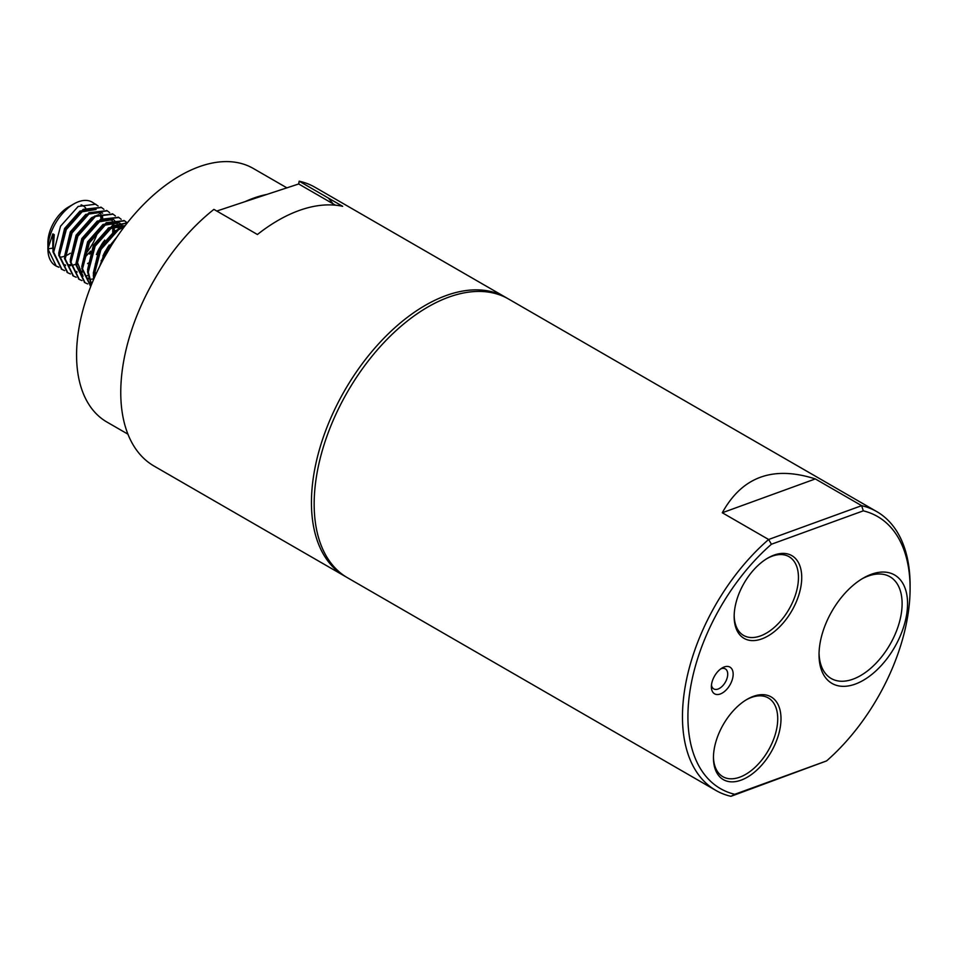 <?xml version="1.0" encoding="UTF-8"?>
<svg xmlns="http://www.w3.org/2000/svg" width="958" height="958" viewBox="0 0 958 958"><rect width="100%" height="100%" fill="white"/><g stroke="black" fill="none" stroke-linecap="round" stroke-linejoin="round"><path stroke-width="1.44" d="M346.149 576.944A160.956 92.926 -60 0 1 344.784 576.177A160.956 92.926 -60 0 1 325.265 431.747A160.956 92.926 -60 0 1 449.039 294.537A160.956 92.926 -60 0 1 505.74 297.399A160.956 92.926 -60 0 1 507.093 298.201M344.784 576.177L154.094 466.091A160.956 92.926 -60 0 1 125.893 350.424A160.956 92.926 -60 0 1 213.909 209.383L257.427 234.506A160.956 92.926 -60 0 1 301.866 209.562A160.956 92.926 -60 0 1 342.677 206.317L299.159 181.194A160.956 92.926 -60 0 1 315.05 187.301L505.74 297.399M328.283 198.007A160.956 92.926 -60 0 1 332.869 203.695M127.929 434.166L106.889 422.023A146.394 84.52 -60 0 1 89.142 290.657A146.394 84.52 -60 0 1 201.719 165.854A146.394 84.52 -60 0 1 253.283 168.452L286.909 187.864M216.795 211.047L245.128 201.623A146.394 84.52 -60 0 1 256.121 197.276A146.394 84.52 -60 0 1 266.875 194.426L298.692 183.972L335.456 205.192M299.159 181.194L298.692 183.972M266.875 194.426L245.128 201.623M98.123 205.994L92.196 202.126A36.691 21.184 120 0 0 73.85 203.934A36.691 21.184 120 0 0 47.9 248.876L52.822 233.872L54.259 234.71L52.941 251.798L61.635 269.21M102.662 218.125L102.374 215.227M95.8 204.198L78.173 206.437L60.546 226.22L53.672 252.205L61.983 269.426L64.665 270.611M73.85 203.934L68.401 207.084L73.85 203.934M101.201 207.335L83.214 209.347L65.587 229.13L58.713 255.127L67.395 272.539M103.895 209.323L101.56 207.527L83.933 209.766L66.306 229.549L59.432 255.535L67.755 272.755L70.437 273.94M106.961 210.664L88.986 212.676L71.359 232.459L64.473 258.456L73.167 275.868M114.206 227.238L114.23 226.507M109.655 212.652L107.332 210.856L89.705 213.095L72.078 232.878L65.204 258.864L73.515 276.084L76.197 277.269M112.733 213.993L94.746 216.005L77.119 235.788L70.245 261.785L78.927 279.197M115.427 215.981L113.092 214.185L95.465 216.424L77.838 236.207L70.964 262.193L79.286 279.413L81.969 280.598M118.493 217.322L100.518 219.334L82.891 239.117L76.005 265.115L84.699 282.526M121.187 219.31L118.864 217.514L101.237 219.753L83.609 239.536L76.736 265.522L85.046 282.742L87.729 283.927M124.265 220.651L106.278 222.663L88.651 242.446L81.777 268.444L90.459 285.855M126.959 222.639L124.624 220.843L106.997 223.082L89.381 242.865L82.496 268.851L90.878 286.107M127.402 222.771L112.05 225.992L94.423 245.775L87.537 271.773L91.381 284.849M127.258 222.951L112.769 226.411L95.141 246.194L88.268 272.18L91.549 284.442M124.72 226.208L117.81 229.321L100.183 249.104L93.309 275.102L93.692 279.269M124.085 227.046L118.529 229.74L100.913 249.523L94.028 275.509L94.207 278.095M115.176 239.608L105.955 252.433L101.524 262.767M111.667 245.032L104.65 256.936M84.328 255.259A36.691 21.184 120 0 0 98.087 230.579M52.822 233.872L52.822 248.122L47.9 248.876L56.223 266.096L58.905 267.282M83.538 258.816L90.627 251.14M68.401 207.084A28.991 16.741 -60 0 0 47.9 242.59L47.9 248.876A36.691 21.184 120 0 0 55.504 265.677A36.691 21.184 120 0 0 58.534 266.923M97.908 250.972L102.434 243.128M87.573 263.63L88.244 263.067M96.399 254.469L104.709 240.075M107.943 228.938L108.062 228.208M103.68 254.301L108.206 246.457M70.317 253.211A28.991 16.741 -60 0 1 68.401 254.421A28.991 16.741 -60 0 1 65.803 255.738M64.485 256.253A28.991 16.741 -60 0 1 60.617 257.151M81.083 204.832A28.991 16.741 -60 0 1 85.633 207.994M53.013 248.23L52.965 250.17M64.198 264.767L65.348 264.923M67.922 264.959L70.449 264.612M101.141 218.963L100.339 215.49M99.536 213.598L98.542 211.946M95.393 209.06L79.969 211.083L64.557 228.531L58.701 253.283M97.177 252.589L103.476 241.679M102.602 213.227L101.165 212.389L85.741 214.412L70.317 231.86L64.473 256.612M75.73 271.425L76.88 271.581M79.454 271.617L81.981 271.27M102.937 255.918L109.236 245.008M112.733 232.291L112.84 227.13M112.673 225.621L111.87 222.148M111.068 220.256L110.074 218.604M98.626 214.712L91.501 217.741L76.089 235.189L70.233 259.941M81.502 274.754L82.651 274.91M118.445 228.95L117.63 225.477M116.84 223.585L113.978 219.945M112.697 219.047L97.273 221.07L81.849 238.518L76.005 263.27M87.262 278.083L88.411 278.239M122.6 226.914L119.75 223.274M100.35 228.279L104.482 225.226L119.151 222.819L103.033 224.4L87.621 241.847L81.765 266.599M124.229 225.705L108.805 227.729L93.381 245.176L87.537 269.928M121.69 228.028L114.565 231.058L99.153 248.505L93.297 273.258M117.187 236.626L104.913 251.834L99.656 266.432M64.785 265.402L65.527 265.57M68.389 265.833L70.593 265.677M72.533 265.306L75.993 264.168M89.585 254.074L91.609 251.703M102.326 218.292L100.674 213.85M100.339 213.299L99.428 212.065M96.087 209.503L81.418 211.91L77.287 214.963M99.644 251.978L104.183 244.134M76.317 272.06L77.059 272.228M79.921 272.491L82.125 272.335M101.117 260.732L103.141 258.361M105.416 255.307L106.398 253.822M108.853 249.631L109.942 247.463M114.289 231.8L114.134 226.543M113.858 224.95L112.206 220.508M111.87 219.957L110.96 218.723M82.089 275.389L82.819 275.557M85.681 275.82L87.885 275.664M119.618 228.279L118.696 225.298M117.642 223.286L116.72 222.052M113.379 219.49L98.71 221.897L94.591 224.95M78.029 253.954L77.335 262.264L83.035 276.275M87.849 278.718L88.591 278.886M91.453 279.149L93.656 278.994M123.402 226.615L119.918 223.226M124.803 226.1L110.242 228.555L106.122 231.608M95.333 263.941L95.034 276.215M861.649 505.668A160.956 92.926 -60 0 1 876.762 511.608A160.956 92.926 -60 0 1 910.1 585.29L910.1 588.428A157.1 90.711 -60 0 1 826.598 760.903L730.93 796.326A160.956 92.926 -60 0 1 715.806 790.386A160.956 92.926 -60 0 1 684.371 691.688A160.956 92.926 -60 0 1 768.615 539.498L722.296 512.758C742.163 476.689 773.166 465.42 815.33 478.928L861.649 505.668L863.29 510.842L771.43 544.24L768.615 539.498L861.649 505.668M715.806 790.386L347.503 577.758A160.956 92.926 -60 0 1 316.068 479.048A160.956 92.926 -60 0 1 394.217 332.342A160.956 92.926 -60 0 1 508.459 298.968L876.762 511.608M730.93 796.326L734.738 794.302A157.1 90.711 -60 0 1 689.772 692.287A157.1 90.711 -60 0 1 771.43 544.24M713.447 756.796A45.457 26.249 120 0 0 722.859 776.687A45.457 26.249 120 0 0 739.732 777.189A45.457 26.249 120 0 0 777.189 725.829A45.457 26.249 120 0 0 768.316 697.951A45.457 26.249 120 0 0 751.443 697.436A45.457 26.249 120 0 0 746.39 699.747M753.371 696.358A47.768 27.578 -60 0 1 780.435 726.188A47.768 27.578 -60 0 1 741.073 780.159A47.768 27.578 -60 0 1 713.447 757.766A47.768 27.578 -60 0 1 747.216 699.256A47.768 27.578 -60 0 1 753.371 696.358M819.054 653.14A58.749 33.925 120 0 0 831.197 678.504A58.749 33.925 120 0 0 853.015 679.162A58.749 33.925 120 0 0 901.418 612.773A58.749 33.925 120 0 0 889.946 576.74A58.749 33.925 120 0 0 868.14 576.093A58.749 33.925 120 0 0 861.913 578.907M871.349 574.285A62.605 36.141 -60 0 1 906.819 613.371A62.605 36.141 -60 0 1 855.243 684.108A62.605 36.141 -60 0 1 819.03 654.757A62.605 36.141 -60 0 1 863.302 578.081A62.605 36.141 -60 0 1 871.349 574.285M711.471 685.018A11.556 6.67 120 0 0 713.77 688.91A11.556 6.67 120 0 0 718.057 689.041A11.556 6.67 120 0 0 727.577 675.977A11.556 6.67 120 0 0 725.326 668.888A11.556 6.67 120 0 0 721.027 668.768A11.556 6.67 120 0 0 720.811 668.852M724.248 666.96A15.412 8.897 -60 0 1 732.978 676.576A15.412 8.897 -60 0 1 720.284 693.987A15.412 8.897 -60 0 1 711.375 686.766A15.412 8.897 -60 0 1 722.272 667.894A15.412 8.897 -60 0 1 724.248 666.96M734.175 615.539A45.457 26.249 120 0 0 743.588 635.429A45.457 26.249 120 0 0 760.46 635.932A45.457 26.249 120 0 0 797.918 584.572A45.457 26.249 120 0 0 789.045 556.694A45.457 26.249 120 0 0 772.16 556.179A45.457 26.249 120 0 0 767.119 558.49M774.1 555.101A47.768 27.578 -60 0 1 801.163 584.931A47.768 27.578 -60 0 1 761.802 638.902A47.768 27.578 -60 0 1 734.163 616.509A47.768 27.578 -60 0 1 767.945 557.999A47.768 27.578 -60 0 1 774.1 555.101M815.33 478.928L722.296 512.758M863.29 510.842A157.1 90.711 -60 0 1 910.1 588.428M734.738 794.302L826.598 760.903M100.841 207.12L101.56 207.527M106.613 210.449L107.332 210.856M112.373 213.778L113.092 214.185M118.145 217.107L118.864 217.514M123.905 220.436L124.624 220.843M55.504 265.677L56.223 266.096M61.264 269.006L61.983 269.426M67.036 272.335L67.755 272.755M72.796 275.664L73.515 276.084M78.568 278.994L79.286 279.413M84.328 282.323L85.046 282.742M90.1 285.652L90.818 286.071"/></g></svg>
